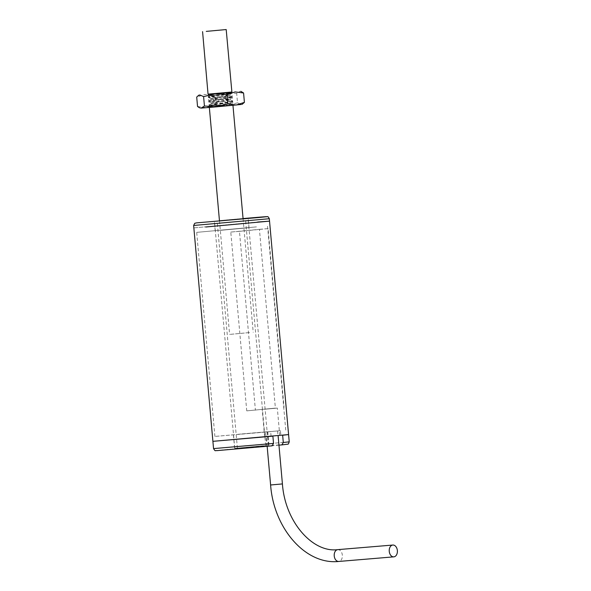 <?xml version="1.0" encoding="UTF-8"?>
<svg xmlns="http://www.w3.org/2000/svg" width="591" height="591" viewBox="0 0 591 591"><rect width="100%" height="100%" fill="white"/><g stroke="black" fill="none" stroke-linecap="round" stroke-linejoin="round"><path stroke-width="0.44" stroke-dasharray="2.96 2.22" d="M276.728 435.471L212.9 441.337L276.728 435.471M193.848 227.897L257.683 222.031L193.848 227.897M207.367 226.841L267.117 221.352L207.367 226.841M226.419 440.28L286.17 434.791L226.419 440.28M243.078 218.7L219.46 220.827M220.495 230.32L249.033 227.698L220.495 230.32M256.435 226.885L196.692 232.366L256.435 226.885M269.54 221.137L257.683 222.031M278.952 445.149L266.822 446.264L269.045 446.094L267.775 431.866L265.551 432.028L280.437 430.691L280.858 435.382L286.17 434.791L234.405 439.601L271.084 436.313L270.663 431.622L214.902 436.424L280.437 430.691M239.296 448.517L268.513 445.983L239.296 448.517M238.025 434.289L267.243 431.755L238.025 434.289M269.045 446.094L224.691 450.032C209.473 451.288 217.503 450.431 225.732 449.655L273.301 445.385C291.762 443.826 288.474 444.262 281.818 444.905M282.653 435.235L280.858 435.382M267.775 431.866L270.663 431.622M271.084 436.313L272.879 436.165M263.076 445.784L234.738 448.384L263.076 445.784M241.822 447.815L265.691 445.621L241.822 447.815M249.513 332.578L229.604 334.41L249.513 332.578M274.047 408.403L263.852 409.29L274.047 408.403M246.743 410.863L275.384 408.122L259.434 229.33L230.785 232.071L246.743 410.863L275.384 408.122M259.434 229.33L268.092 228.606L284.049 407.398M230.785 232.071L239.451 231.347L255.408 410.139M268.092 228.606L239.451 231.347M231.768 92.026L208.158 94.132M241.719 91.731L239.961 91.361L236.681 93.459L224.794 92.624L213.248 95.52L204.811 94.449L196.707 97.101M209.347 107.451L208.165 94.242L219.741 93.127L227.424 93.71C229.441 94.035 230.091 94.486 229.36 95.077L226.575 95.217C217.724 95.476 203.341 96.407 212.812 95.195L224.669 93.659L231.576 92.499L228.156 92.395L231.783 92.115L232.957 105.338M208.054 94.242L209.871 95.764L212.812 95.195M231.931 93.267L219.741 93.127L228.156 92.395L231.635 92.861L208.291 96.88L232.233 96.761L208.66 101.046L228.902 100.743L232.374 101.201L209.037 105.22L233.031 105.235L209.081 105.745L232.736 101.526L209.044 101.674L232.359 97.352L208.335 97.397L231.931 93.267L229.182 95.173L211.186 98.719L229.788 99.162L211.556 102.893L227.24 102.997C231.325 102.9 231.628 103.122 228.148 103.661L213.779 105.612C209.192 106.232 208.911 106.446 212.93 106.262L230.305 105.427L212.479 107.015C208.076 107.444 208.231 107.466 212.959 107.074L233.061 105.176M212.479 107.015C208.076 107.444 208.231 107.466 212.959 107.074M209.221 107.355L210.152 106.24L212.93 106.262M197.542 106.483L205.978 107.562L214.082 104.903L213.248 95.52M214.082 104.903L225.969 105.737L237.516 102.849L236.681 93.459M237.516 102.849L241.128 104.474L242.931 103.78M233.031 105.235C232.728 104.784 231.133 104.437 228.237 104.193L211.6 103.41L229.736 99.591L211.231 99.244L229.227 95.698L227.542 95.203M232.92 105.109L230.505 103.093L228.148 103.661M242 104.43L201.154 108.109M220.34 103.573L226.914 103.004M277.386 435.515L264.62 436.69L277.386 435.515M264.561 409.26L277.327 408.085L264.561 409.26M265.706 409.149L275.657 408.241L265.706 409.149M268.137 436.402L278.095 435.486L268.137 436.402M269.326 218.714L193.634 225.474M219.453 220.679L243.064 218.567L219.453 220.679M277.548 430.928L278.819 445.156M213.55 448.599L289.235 441.846M270.612 484.982L282.417 483.926M337.793 549.637A5.925 4.071 -94.8 0 1 342.344 555.156A5.925 4.071 -94.8 0 1 338.813 561.45M285.749 430.1L267.538 226.05M214.902 436.424L196.692 232.366M249.033 227.698L248.19 218.315M215.198 230.719L214.356 221.33M266.822 446.264L265.551 432.028M267.243 431.755L268.513 445.983M233.408 434.769L234.679 449.005M234.738 448.384L214.474 221.337M265.691 445.621L245.428 218.559M268.344 445.385L248.08 218.338M237.39 448.148L217.119 221.086M219.475 220.923L229.604 334.41M243.086 218.818L253.214 332.305M267.154 446.294L266.282 436.542M231.576 92.499L231.894 92.115M208.291 96.88L208.335 97.397M208.66 101.046L208.704 101.571M209.037 105.22L209.081 105.745M231.938 92.661L231.99 93.186M232.315 96.835L232.359 97.352M232.684 101.009L232.736 101.526M209.879 95.727L208.328 96.821M232.233 96.761L229.367 95.417M208.704 100.987L211.29 99.162M232.61 100.928L229.736 99.591M209.074 105.161L211.659 103.336M211.246 98.778L208.379 97.441M229.722 99.258L232.3 97.434M211.615 102.952L208.756 101.615M230.49 103.152L232.677 101.608M210.167 106.269L209.125 105.789M211.186 98.719L211.231 99.244M229.788 99.162L229.84 99.687M211.556 102.893L211.6 103.41M229.426 95.07L229.463 95.513M264.62 436.69L262.19 409.437M279.757 435.338L277.327 408.085"/><path stroke-width="0.89" d="M273.53 443.435L213.55 448.599C215.663 452.085 215.176 450.157 216.653 450.652L272.059 445.843L273.53 443.435L272.879 436.165L212.9 441.337L288.585 434.577L282.653 435.235L283.296 442.496L281.818 444.905L278.952 445.149M205.705 227.003L269.54 221.137L205.705 227.003M257.683 222.031L269.54 221.137L269.326 218.714C268.373 217.008 267.782 216.336 267.553 216.69L255.718 217.488C264.251 216.764 274.867 215.966 257.137 217.665L196.471 222.881L194.742 223.302L193.634 225.474L269.326 218.714M219.66 220.938L248.19 218.315L219.66 220.938M281.841 444.905L287.854 444.151C288.142 444.462 288.6 443.693 289.235 441.846L283.296 442.496M219.46 220.827L243.078 218.722M206.281 31.382L226.198 29.55L206.281 31.382M389.255 551.337A5.925 4.071 -94.8 0 1 392.816 545.042A5.925 4.071 -94.8 0 1 397.366 550.561A5.925 4.071 -94.8 0 1 393.805 556.855A5.925 4.071 -94.8 0 1 389.255 551.337M208.158 94.132L231.768 92.026M226.198 29.55L231.894 92.115L224.661 92.831L208.054 94.242L202.58 31.655M199.396 107.747L201.154 108.109L216.321 106.845L204.434 106.011L201.154 108.109L199.403 107.739L197.542 106.483L196.707 97.101L198.192 95.698L199.987 95.003L203.6 96.629L215.154 93.733L227.033 94.567L235.137 91.915L243.573 92.986L240.833 91.317M203.6 96.629L204.434 106.011M242 104.43L244.408 102.369L243.573 92.986M244.408 102.369L236.304 105.028L227.867 103.95L227.033 94.567M227.867 103.95L216.321 106.845L241.128 104.474M243.064 218.567L255.704 217.488L243.064 218.567M338.813 561.45A5.925 4.071 -94.8 0 1 338.783 561.45A5.925 4.071 -94.8 0 1 334.233 555.932A5.925 4.071 -94.8 0 1 337.764 549.637A5.925 4.071 -94.8 0 1 337.793 549.637C312.868 553.05 285.069 522.052 282.417 483.926L270.612 484.982L267.154 446.294M213.55 448.599L193.634 225.474M289.235 441.846L269.54 221.137M209.347 107.451L219.475 220.923M232.957 105.338L243.086 218.818M337.793 549.637L392.816 545.042M270.612 484.982C273.633 527.985 305.325 565.107 338.783 561.45L393.805 556.855M282.417 483.926L278.11 435.67M199.115 95.04L198.184 95.69"/></g></svg>
